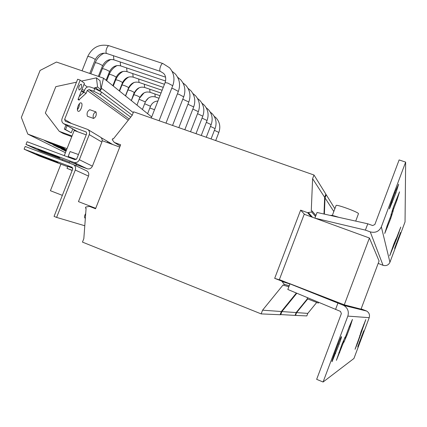 <?xml version="1.0" encoding="UTF-8"?>
<svg xmlns="http://www.w3.org/2000/svg" width="427" height="427" viewBox="0 0 427 427"><rect width="100%" height="100%" fill="white"/><g stroke="black" fill="none" stroke-linecap="round" stroke-linejoin="round"><path stroke-width="0.64" d="M44.221 151.521C51.309 154.174 60.501 158.006 59.748 157.99L53.487 155.866C46.532 153.266 37.341 149.439 38.019 149.423L44.221 151.521M81.322 103.008L81.087 102.896C78.958 102.021 76.006 110.161 78.077 111.212L78.29 111.308C80.415 112.173 83.356 104.119 81.322 103.008M81.311 84.252L81.125 84.162C79 85.379 78.317 87.289 79.075 89.905L79.257 89.99C81.37 88.789 82.059 86.878 81.311 84.252M51.662 160.472L57.912 162.644L36.167 154.099L51.662 160.472M85.704 213.521C84.439 215.688 84.172 217.199 84.898 218.037L85.368 217.967M400.579 232.448L394.612 248.439L400.579 232.448M398.679 184.17L395.861 193.079L389.451 208.942C389.323 208.317 390.241 205.339 392.194 200.012L395.706 190.661L398.679 184.17M332.035 361.706L332.003 361.712C331.848 361.295 332.622 358.781 334.325 354.164L337.896 344.648C339.769 339.759 340.965 337.063 341.483 336.567C341.632 337.02 340.853 339.561 339.139 344.189L332.035 361.706M357.751 346.895L363.799 330.738L357.735 346.895M318.638 302.385L318.35 303.09L307.194 298.745L307.568 297.747M359.924 335.675L361.119 331.437L365.795 319.615L357.351 343.82L355.056 349.275L359.924 335.675L359.662 335.574M343.255 340.965L343.986 341.258L336.401 360.34L341.894 344.445L345.197 336.914L344.989 338.163L344.552 337.987M344.989 338.163L349.265 326.66L352.446 319.401L350.215 326.548L346.996 335.126L343.794 342.47L343.986 341.258M392.696 211.402L393.24 210.65L390.689 218.645L384.727 233.473L387.22 225.483L391.495 214.189L390.972 215.027L393.545 206.764L399.539 191.846L396.945 200.178L392.696 211.402L391.986 211.151M395.69 240.139L400.782 227.057L396.539 239.12L389.696 255.826L393.977 243.673L396.005 238.848L395.69 240.139L395.413 240.038M355.718 221.106L358.488 213.655C358.37 212.155 336.551 204.165 336.108 205.451L336.07 205.547M330.728 215.464L330.765 215.368C331.368 215.112 334.063 215.768 338.851 217.338M89.825 109.723L89.761 109.702C87.37 111.137 86.58 113.31 87.391 116.219L87.658 116.309M95.99 111.933L95.819 111.853C93.454 113.299 92.659 115.477 93.444 118.38L93.598 118.455C95.963 117.025 96.758 114.847 95.99 111.933M79.123 106.542L77.981 108.986M78.451 154.531L70.108 151.564M76.294 159.415L68.347 156.624M69.628 161.689L76.39 164.342L75.83 165.761M72.793 168.227L67.786 166.359M72.222 170.325L66.996 168.355L72.168 170.453M65.427 152.701L27.803 134.089L21.35 117.441L40.085 70.444L56.465 62.043L103.489 78.152L101.034 88.901L101.14 89.745L100.66 89.846L100.083 91.303M66.34 150.384L58.147 147.336L52.879 144.7L66.575 149.797M65.993 151.259L61.024 148.772L66.212 150.704M67.023 148.655L27.803 134.089M49.863 143.194L44.339 140.435L59.433 146.039L64.691 148.708L49.863 143.194L50.108 142.575M344.285 304.83L289.992 283.747L287.819 289.474L340.474 311.395L341.376 313.578L316.658 379.341L323.09 382.016L347.84 316.108C349.121 311.587 347.77 308.032 343.788 305.438L279.359 279.621L304.205 214.258L369.408 238.004L379.08 260.982L361.028 309.148L344.285 304.83L369.408 238.004M300.624 210.153L274.684 278.345L281.687 281.073L284.222 284.265L283.827 285.305L283.042 285.001L262.568 310.183L261.159 313.898L82.47 242.104L83.831 238.624L86.094 208.269L85.405 208.002L85.784 207.036L89.456 206.39L95.547 208.755L120.644 144.769L114.255 142.41L112.242 139.677L112.621 138.716L113.315 138.967L132.237 115.221L133.582 111.789L313.989 175.017L312.601 178.673L311.272 210.671L312.062 210.954L311.673 211.984L307.552 212.667L300.624 210.153L304.627 214.413M283.085 281.067L274.684 278.345M307.702 298.985L296.6 312.601L295.537 315.42L295.142 315.265M316.669 302.503L307.787 313.397L296.6 312.601M307.787 313.397L306.832 315.921L295.537 315.42M312.601 178.673L324.653 197.333L325.86 194.157L313.989 175.017M324.653 197.333L323.997 214.023M315.889 215.502L312.062 210.954M315.516 216.489L311.673 211.984M289.228 285.77L284.222 284.265M288.849 286.763L283.827 285.305M296.37 293.055L281.34 311.518L262.568 310.183M281.34 311.518L280.117 314.736L261.159 313.898M307.355 298.831L296.157 312.569L295.089 315.398L280.187 314.56M325.705 194.557L326.223 194.739L325.022 197.904L324.381 214.108M334.88 208.702L326.223 194.739M333.813 211.514L325.022 197.904M296.818 293.248L281.911 311.561L280.694 314.763M296.157 312.569L281.911 311.561M79.502 103.622L79.016 106.867L77.41 109.707M78.995 86.446L78.872 86.83M71.384 123.44L64.61 119.437L65.336 121.252L87.775 129.477C89.446 130.747 89.937 132.461 89.248 134.617L79.353 159.714C78.13 162.132 76.305 163.029 73.871 162.404L25.999 144.433L27.072 141.732L74.96 159.65L76.785 158.753L86.676 133.678L86.174 131.964L63.575 123.638C61.883 122.394 61.387 120.692 62.086 118.519L77.65 79.235L80.18 80.116L84.434 83.265L78.034 99.438L79.102 100.164L79.363 99.496L86.174 93.246L87.268 90.476L128.26 120.211M79.203 96.486L83.697 92.381L84.792 89.617C85.96 87.3 87.722 86.414 90.07 86.953L94.815 88.602L93.775 91.245L89.024 89.59L87.268 90.476M64.258 155.647L74.202 130.497L86.206 134.868M101.012 137.574L108.506 141.983L109.808 143.461M107.668 141.583L107.289 142.543M76.268 164.657L87.129 168.74C89.467 169.343 91.229 168.484 92.397 166.167L101.877 142.063C102.544 139.992 102.064 138.348 100.452 137.126L100.26 137.008M25.999 144.433L40.933 151.377L69.468 162.1M78.178 99.075L79.363 99.496M83.697 92.381L86.174 93.246M64.61 119.437L80.18 80.116M132.237 115.221L101.471 92.013L100.436 94.634L93.775 91.245M101.471 92.013L94.815 88.602M130.71 117.131L100.436 94.634M84.792 225.75L56.604 217.407L75.275 170.047C76.001 167.694 75.408 165.895 73.487 164.657L25.193 146.461L24.115 149.167L39.129 155.924L67.653 166.695M56.604 217.407L54.053 216.393L72.713 169.081L72.104 167.277L24.115 149.167M86.473 170.768L86.761 170.907C88.613 172.097 89.19 173.826 88.496 176.089L78.456 201.613L95.723 208.312M62.71 159.565L62.363 160.445M60.901 164.149L50.402 190.714L62.347 195.352M102.181 140.686L119.736 147.08M68.363 156.576L76.284 159.426M133.256 112.616L101.332 88.138M100.66 89.846L98.37 90.423M71.773 136.64L63.281 133.528L59.289 131.34L45.337 113.043L55.82 86.654L76.481 82.181M81.504 81.093L96.427 77.858L99.993 80.671L101.034 88.901M75.061 130.272L74.874 130.742M151.681 116.966L103.489 78.152M96.427 77.858L97.58 87.033L93.641 88.197M101.14 89.745L97.58 87.033M98.834 90.236L95.253 87.53M72.024 136.005L59.289 131.34M72.787 128.959L71.272 132.802L65.539 129.573L67.087 125.666M65.961 125.015L64.328 129.13L71.272 132.802M64.328 129.13L65.539 129.573M81.45 90.802L83.975 91.682M81.963 89.505L84.487 90.385M87.402 87.017L83.954 84.477M391.1 214.05L391.495 214.189M394.441 242.451L394.852 242.6M378.178 263.39L383.04 265.322C386.216 266.16 388.517 265.14 389.942 262.263L405.042 221.917L405.65 162.121L399.128 159.928L374.842 224.543L372.627 225.541L367.775 223.796L317.042 212.47L314.886 218.149L365.4 230.116L367.775 223.796M405.65 162.121L381.338 226.876C379.037 231.509 375.338 233.169 370.246 231.872L365.4 230.116M361.13 308.876L366.66 311.053C369.152 312.671 370.001 314.875 369.206 317.677L353.946 358.466L323.09 382.016M337.938 303.09L335.542 309.463M360.484 333.172L360.89 333.332M58.382 146.749L58.147 147.336M192.86 109.061L198.336 111.666L190.533 131.751M125.431 95.829L128.591 87.797L128.41 87.498C125.826 85.976 123.67 85.154 121.941 85.042L121.93 85.074M128.602 87.765C131.046 83.126 134.516 81.343 139.021 82.416L138.695 79.027M182.793 99.187L188.809 102.016L178.828 127.646M112.84 85.688L116.144 77.303L115.941 76.967C113.224 75.349 110.972 74.49 109.184 74.394L109.173 74.431M116.16 77.271C118.727 72.409 122.346 70.535 127.022 71.645L126.648 67.914M187.944 104.236L193.682 106.947L184.816 129.744M119.277 90.871L122.506 82.667L122.314 82.352C119.661 80.778 117.462 79.94 115.706 79.838L115.69 79.87M122.517 82.63C125.02 77.885 128.564 76.059 133.155 77.148L132.808 73.593M171.713 88.357L173.586 88.859L178.353 91.431L165.98 123.141M98.349 76.39L102.523 65.822L102.283 65.438C99.422 63.708 97.068 62.812 95.221 62.737L95.205 62.774M102.539 65.785C105.245 60.682 109.029 58.702 113.892 59.849L113.459 55.729M165.094 82.662L165.11 82.614C166.279 78.611 165.745 75.515 163.514 73.327L160.194 71.256C158.801 70.119 161.321 62.892 162.884 63.538L162.943 63.554M151.275 117.991L165.11 82.614L167.822 83.073L172.732 85.742L159.074 120.724M89.761 73.449L95.216 59.668L94.959 59.252C92.024 57.469 89.611 56.545 87.727 56.481L87.711 56.524M95.232 59.625C98.018 54.394 101.888 52.356 106.846 53.524L106.547 53.354C104.893 52.142 107.337 45.038 109.157 45.764L109.227 45.785M177.386 93.897L179.073 94.372L183.701 96.849L172.556 125.447M106.109 80.265L109.488 71.699L109.269 71.336C106.483 69.665 104.183 68.784 102.363 68.699L102.352 68.736M109.504 71.661C112.141 66.681 115.845 64.755 120.606 65.881L120.206 61.968M214.418 130.304L218.837 132.434L215.694 140.568M206.348 122.335L211.151 124.641L206.262 137.259M142.404 109.499L145.367 101.936L139.25 99.342M145.377 101.909C147.651 97.564 150.918 95.904 155.188 96.934L154.921 93.972M210.468 126.403L215.075 128.618L211.071 138.946M147.614 113.689L150.512 106.275L144.657 103.745M202.046 118.103L207.058 120.499L201.24 135.503M136.982 105.127L139.848 97.159C137.382 95.717 135.311 94.938 133.635 94.805L133.624 94.837M140.019 97.388C142.346 92.953 145.676 91.255 150.021 92.296L149.738 89.2M197.557 113.678L202.793 116.176L196.004 133.667M131.329 100.575L134.254 92.429C131.724 90.951 129.611 90.15 127.913 90.028L127.903 90.06M134.43 92.675C136.811 88.143 140.216 86.403 144.636 87.46L144.331 84.22M398.354 237.796L398.743 237.935M394.916 192.753L395.861 193.079M389.894 218.362L390.689 218.645M398.444 232.726L398.877 232.88M396.128 199.895L396.945 200.178M154.51 109.723L149.845 107.988M120.163 146.002L114.521 142.543M312.5 217.279L308.449 212.721M311.299 216.841L307.552 212.667M289.549 283.576L281.58 281.025M289.901 283.992L282.29 281.574M95.605 208.616L89.456 206.39M64.258 123.974L77.858 131.826M85.928 131.842L86.329 132.082M101.877 142.063L89.248 134.617M73.871 162.404L87.129 168.74M79.353 159.714L92.397 166.167M129.21 119.016L89.024 89.59M88.496 176.089L75.275 170.047M83.607 92.467L81.408 90.908M392.925 208.461L393.731 208.744M386.723 226.833L387.513 227.116M391.308 250.804L391.74 250.959M393.667 244.49L394.105 244.65M396.112 238.971L396.539 239.12M389.942 262.263L381.338 226.876M383.04 265.322L370.246 231.872M342.764 304.963L366.019 310.76M347.84 316.108L369.206 317.677M350.215 326.548L349.425 326.239M346.206 334.811L346.996 335.126M342.982 344.018L342.176 343.698M338.91 352.398L339.716 352.723M364.055 324.926L363.623 324.755M361.237 331.122L361.669 331.293M359.715 337.501L359.288 337.33M356.924 343.65L357.351 343.82M362.16 335.691L361.776 335.537M359.523 341.557L359.908 341.712M339.139 344.189L338.211 343.815M334.704 353.15L335.638 353.524M391.49 201.934L392.413 202.259M396.128 243.748L396.518 243.886M192.86 93.481L195.47 95.675C199.452 100.34 200.412 105.661 198.352 111.628M182.953 82.907L185.83 85.299C189.988 90.172 190.986 95.733 188.825 101.973M188.024 88.314L190.757 90.604C194.829 95.37 195.806 100.809 193.693 106.91M172.07 71.304L175.257 73.914C179.607 79.022 180.642 84.845 178.369 91.383M82.053 70.807L87.727 56.481C92.317 47.258 99.464 43.687 109.157 45.764L162.884 63.538L169.578 67.797C174.029 73.028 175.086 78.995 172.754 85.694M177.643 77.244L180.669 79.742C184.918 84.727 185.937 90.417 183.722 96.806M214.13 116.208L216.211 118.007C219.82 122.223 220.695 127.022 218.848 132.407M206.161 107.684L208.429 109.632C212.176 114.014 213.089 119.01 211.162 124.609M210.228 112.034L212.4 113.902C216.078 118.204 216.969 123.099 215.085 128.586M150.523 106.248C152.055 102.95 154.515 101.204 157.915 101.018M201.918 103.153L204.293 105.175C208.114 109.648 209.043 114.746 207.074 120.467M197.487 98.423L199.975 100.526C203.876 105.095 204.821 110.299 202.804 116.144M336.108 205.451L332.323 215.459M89.761 109.702L95.819 111.853M119.56 91.095L121.941 85.042C123.334 81.626 125.597 78.952 128.73 77.031M106.686 80.73L109.184 74.394C110.785 70.503 113.422 67.557 117.099 65.555M113.267 86.024L115.706 79.838C117.201 76.177 119.656 73.369 123.061 71.4M90.839 73.818L95.221 62.737C97.025 58.382 100.03 55.179 104.22 53.119M99.208 76.684L102.363 68.699C104.071 64.578 106.889 61.499 110.823 59.47M131.361 100.601L134.793 92.467L136.757 89.862L139.218 87.727M125.586 95.952L127.913 90.028C129.2 86.857 131.265 84.338 134.115 82.459M70.119 151.537L68.171 156.474M69.633 161.684L69.121 162.986M67.786 166.354L66.996 168.355M120.152 146.029L114.324 142.453M289.719 283.64L281.687 281.073M87.775 129.477L100.452 137.126M108.506 141.983L112.712 144.518M63.772 123.755L77.57 131.724M73.487 164.657L86.761 170.907M68.155 157.104L68.373 156.554M144.636 87.46L161.032 93.049M150.021 92.296L159.992 95.707M145.591 101.407L148.5 97.98M139.837 97.842L144.027 92.872M155.188 96.934L158.999 98.242M151.815 104.039L152.06 103.745M120.606 65.881L165.585 81.013M106.846 53.524L160.392 71.389M113.892 59.849L165.569 77.164M133.155 77.148L163.263 87.348M127.022 71.645L164.459 84.279M139.021 82.416L162.121 90.268M83.564 92.504L81.392 90.956M87.551 116.288L93.54 118.434M343.788 305.438L366.66 311.053"/></g></svg>
